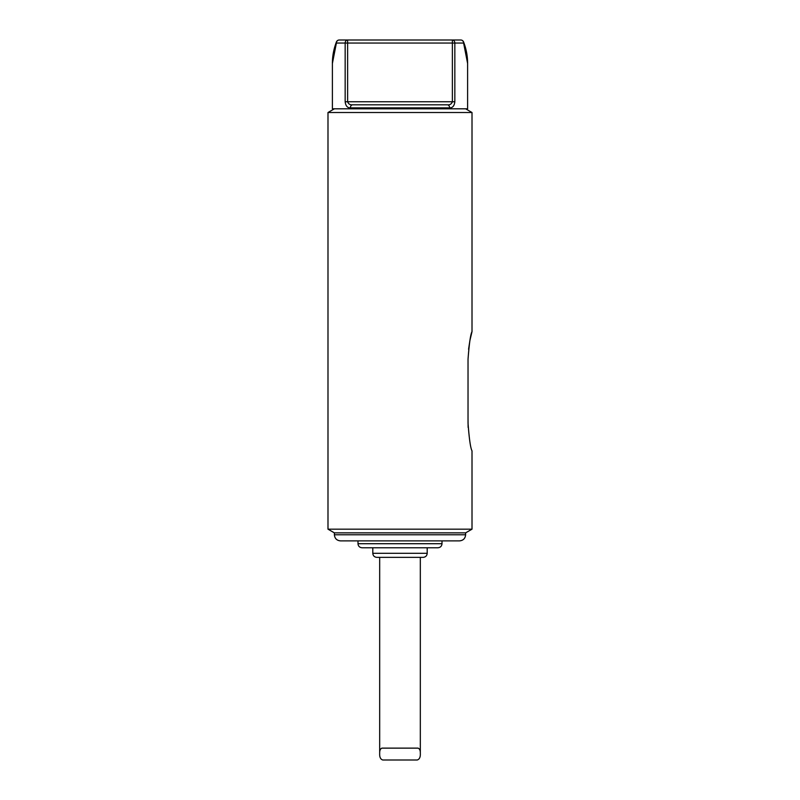 <?xml version="1.0" encoding="UTF-8"?>
<svg xmlns="http://www.w3.org/2000/svg" width="800" height="800" viewBox="0 0 800 800"><rect width="100%" height="100%" fill="white"/><g stroke="black" fill="none" stroke-linecap="round" stroke-linejoin="round"><path stroke-width="1.2" d="M467.61 63.46L463.61 43.05A3.05 2.16 -21.1 0 0 463.58 41.95C466.28 49 467.62 56.17 467.61 63.46L467.61 108.81L332.39 108.81L332.39 63.47L336.39 43.05A3.05 2.16 -158.9 0 1 336.42 41.95L336.42 41.95C333.72 49 332.38 56.17 332.39 63.46M336.42 41.95A3.05 3.05 0 0 1 339.26 40L347.63 40L339.26 40A3.05 2.87 -90 0 0 336.39 43.05L345.16 43.05L345.16 101.76C345.68 105.91 347.42 107.94 350.38 107.86A3.05 2.24 -90 0 1 352.62 104.81C350.17 105.07 348.5 104.06 347.63 101.76L452.37 101.76C451.5 104.06 449.84 105.07 447.38 104.81L352.62 104.81L447.38 104.81A3.05 2.24 -90 0 1 449.62 107.86C452.58 107.94 454.32 105.91 454.84 101.76L454.84 43.05L463.61 43.05A3.05 2.87 90 0 0 460.74 40L452.37 40L460.74 40A3.05 3.05 0 0 1 463.58 41.95L463.58 41.95M347.63 40A3.05 2.47 -90 0 0 345.16 43.05L347.63 43.05L347.63 40L452.37 40A3.05 2.47 90 0 1 454.84 43.05L347.63 43.05L347.63 101.76L345.16 101.76M465.61 108.81L472.01 112.51L327.99 112.51L327.99 529.18L472.01 529.18L472.01 450.86M468.03 359.25C469.21 343.5 470.54 334.3 472.01 331.64C470.56 334.18 469.24 343.38 468.03 359.25L468.03 423.26C469.21 439.01 470.54 448.21 472.01 450.86C470.56 448.32 469.24 439.12 468.03 423.26M472.01 112.51L472.01 331.64L469.91 340.5M469.9 340.53L468.57 349.26M334.39 532.87L334.39 534.78L465.61 534.78L465.61 532.87L334.39 532.87L327.99 529.18M442.01 540.88L357.99 540.88L357.99 543.71L442.01 543.71L442.01 540.88M465.61 534.78C465.25 538.49 463.22 540.52 459.52 540.88L340.48 540.88C336.78 540.52 334.75 538.49 334.39 534.78M442.01 543.71C441.77 546.17 440.41 547.53 437.94 547.77L362.06 547.77C359.59 547.53 358.23 546.17 357.99 543.71M372.8 547.77L372.8 553.3L427.2 553.3L427.2 547.77M427.2 553.3C426.96 555.77 425.61 557.12 423.14 557.36L376.86 557.36C374.39 557.12 373.04 555.77 372.8 553.3M379.68 753.57C379.5 757.13 380.53 759.28 382.76 760L417.24 760C419.47 759.27 420.5 757.12 420.32 753.57C420.45 750.56 419.69 748.74 418.03 748.13L381.97 748.13C380.31 748.75 379.55 750.56 379.68 753.57L379.68 557.36M449.62 107.86L350.38 107.86M454.84 101.76L452.37 101.76L452.37 40M334.39 108.81L327.99 112.51M465.61 532.87L472.01 529.18M468.03 418.85L468.12 427.4M468.03 390.84L468.03 399.66M420.32 753.57L420.32 557.36"/></g></svg>
